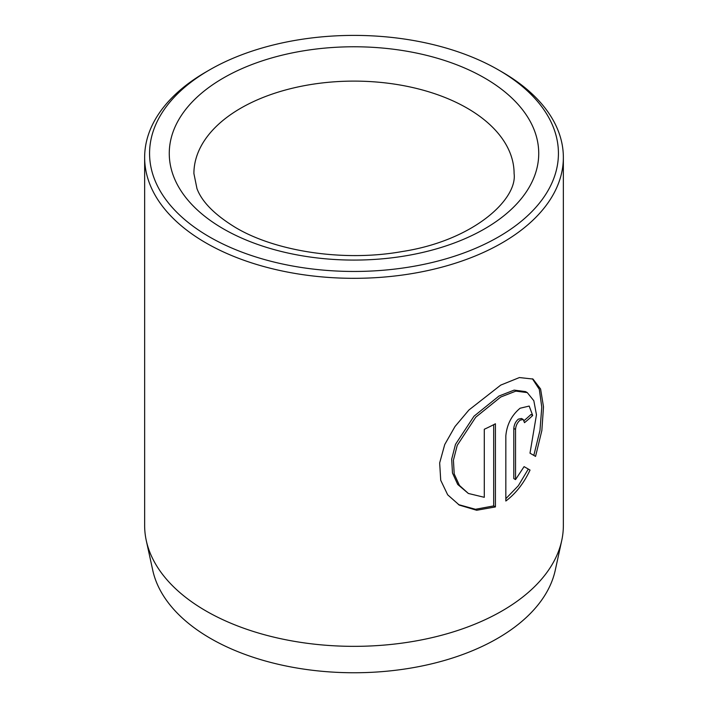 <?xml version="1.0" encoding="UTF-8"?>
<svg xmlns="http://www.w3.org/2000/svg" width="708" height="708" viewBox="0 0 708 708"><rect width="100%" height="100%" fill="white"/><g stroke="black" fill="none" stroke-linecap="round" stroke-linejoin="round"><path stroke-width="1.06" d="M468.351 493.458L457.713 484.44L452.474 472.988L451.686 459.182L455.492 444.359L474.006 416.198L498.981 396.029L514.123 390.117L525.54 391.604L527.283 392.613L515.858 391.117L500.724 397.029L475.741 417.216L457.235 445.359L453.43 460.173L454.209 473.962L459.457 485.44L468.351 493.458L484.29 497.308L484.29 429.26A209.356 120.873 0 0 0 495.423 423.773L495.423 506.919L476.661 510.264L459.324 505.105L447.677 494.812L440.721 480.272L439.668 462.935L444.739 444.527L454.996 426.526L468.9 410.021L500.724 385.108L519.406 377.559L532.982 379.046L540.593 389.011L543.496 406.826L541.85 430.535L535.558 456.395L530 453.191L536.46 414.764L533.823 400.719L527.283 392.613M458.448 504.583L475.44 509.282L493.688 505.919L495.423 506.919M515.539 479.59L513.796 478.581L513.796 428.42C514.105 424.596 515.628 421.499 518.371 419.136L521.486 418.472L523.23 419.481L520.106 420.145C517.371 422.508 515.84 425.596 515.539 429.42L515.539 479.59L524.088 466.634L530.035 470.068C523.911 483.166 515.84 493.485 505.839 501.016L505.839 435.747C506.937 424.402 511.689 415.224 520.106 408.224L529.195 406.065L532.708 415.499A209.356 120.873 180 0 1 524.495 422.676L523.23 419.481M561.727 540.549L555.258 570.241A202.842 117.112 180 0 1 419.764 666.432A202.842 117.112 180 0 1 210.568 638.457A202.842 117.112 180 0 1 152.742 570.241L146.273 540.549A209.356 120.873 0 0 0 205.957 610.942A209.356 120.873 0 0 0 421.88 639.82A209.356 120.873 0 0 0 561.727 540.549A209.356 120.873 0 0 0 563.356 525.478L563.356 157.45A209.356 120.873 180 0 1 434.119 269.12A209.356 120.873 180 0 1 205.957 242.924A209.356 120.873 180 0 1 144.644 157.45A209.356 120.873 180 0 1 205.957 71.986L209.444 69.968A204.435 118.032 0 0 0 209.444 236.888A204.435 118.032 0 0 0 498.556 236.888A204.435 118.032 0 0 0 498.556 69.968L502.043 71.977A209.356 120.873 180 0 1 502.043 71.986A209.356 120.873 180 0 1 563.356 157.45M502.043 71.986L498.556 69.968A204.435 118.032 0 0 0 209.444 69.968M144.644 157.45L144.644 525.478A209.356 120.873 0 0 0 146.273 540.549M505.839 498.689L518.327 485.75L528.292 469.059L524.088 466.634M528.292 469.059L530.035 470.068M524.124 420.552A209.356 120.873 0 0 0 530.965 414.49L532.708 415.499M533.823 455.394L539.983 430.314L541.779 407.162L539.31 389.329L532.434 378.807M493.688 505.919L493.688 424.685M484.626 78.013A184.726 106.651 180 0 1 484.626 228.843A184.726 106.651 180 0 1 223.374 228.843A184.726 106.651 180 0 1 223.374 78.013A184.726 106.651 180 0 1 484.626 78.013M514.096 173.54A160.097 92.429 0 0 0 467.209 108.182A160.097 92.429 0 0 0 292.731 88.146A160.097 92.429 0 0 0 193.904 173.54L196.966 188.602C201.93 201.922 214.843 214.922 235.693 227.622C276.014 251.614 344.115 261.969 402.109 251.552C473.351 240.631 517.636 199.355 514.096 173.54M513.796 428.42L515.539 429.42"/></g></svg>
